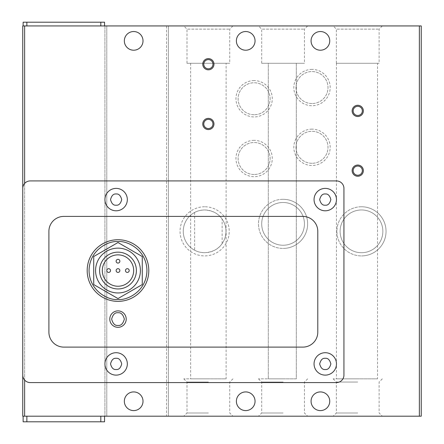 <?xml version="1.0" encoding="UTF-8"?>
<svg xmlns="http://www.w3.org/2000/svg" width="444" height="444" viewBox="0 0 444 444"><rect width="100%" height="100%" fill="white"/><g stroke="black" fill="none" stroke-linecap="round" stroke-linejoin="round"><path stroke-width="0.33" stroke-dasharray="2.22 1.67" d="M116.123 352.708A11.205 11.205 0 0 0 104.923 363.914A11.205 11.205 0 0 0 116.123 375.119A11.205 11.205 0 0 0 127.328 363.914A11.205 11.205 0 0 0 116.123 352.708M116.123 188.389A11.205 11.205 0 0 0 104.923 199.595A11.205 11.205 0 0 0 116.123 210.795A11.205 11.205 0 0 0 127.328 199.595A11.205 11.205 0 0 0 116.123 188.389M325.263 352.708A11.205 11.205 0 0 0 314.058 363.914A11.205 11.205 0 0 0 325.263 375.119A11.205 11.205 0 0 0 336.463 363.914A11.205 11.205 0 0 0 325.263 352.708M325.263 188.389A11.205 11.205 0 0 0 314.058 199.595A11.205 11.205 0 0 0 325.263 210.795A11.205 11.205 0 0 0 336.463 199.595A11.205 11.205 0 0 0 325.263 188.389M117.993 310.883A8.214 8.214 0 0 0 109.773 319.097A8.214 8.214 0 0 0 117.993 327.317A8.214 8.214 0 0 0 126.207 319.097A8.214 8.214 0 0 0 117.993 310.883M133.677 391.924A9.335 9.335 0 0 0 124.342 401.259A9.335 9.335 0 0 0 133.677 410.595A9.335 9.335 0 0 1 124.342 401.259A9.335 9.335 0 0 1 133.677 391.924A9.335 9.335 0 0 1 143.012 401.259A9.335 9.335 0 0 1 133.677 410.595A9.335 9.335 0 0 1 124.342 401.259A9.335 9.335 0 0 1 133.677 391.924A9.335 9.335 0 0 1 143.012 401.259A9.335 9.335 0 0 1 133.677 410.595A9.335 9.335 0 0 0 143.012 401.259A9.335 9.335 0 0 0 133.677 391.924M245.715 391.924A9.335 9.335 0 0 0 236.38 401.259A9.335 9.335 0 0 0 245.715 410.595A9.335 9.335 0 0 0 255.05 401.259A9.335 9.335 0 0 0 245.715 391.924M320.407 391.924A9.335 9.335 0 0 0 311.072 401.259A9.335 9.335 0 0 0 320.407 410.595A9.335 9.335 0 0 0 329.742 401.259A9.335 9.335 0 0 0 320.407 391.924M133.677 31.535A9.335 9.335 0 0 0 124.342 40.87A9.335 9.335 0 0 0 133.677 50.211A9.335 9.335 0 0 1 124.342 40.87A9.335 9.335 0 0 1 133.677 31.535A9.335 9.335 0 0 1 143.012 40.87A9.335 9.335 0 0 1 133.677 50.211A9.335 9.335 0 0 1 124.342 40.87A9.335 9.335 0 0 1 133.677 31.535A9.335 9.335 0 0 1 143.012 40.87A9.335 9.335 0 0 1 133.677 50.211A9.335 9.335 0 0 0 143.012 40.87A9.335 9.335 0 0 0 133.677 31.535M245.715 31.535A9.335 9.335 0 0 0 236.38 40.87A9.335 9.335 0 0 0 245.715 50.211A9.335 9.335 0 0 0 255.05 40.87A9.335 9.335 0 0 0 245.715 31.535M320.407 31.535A9.335 9.335 0 0 0 311.072 40.87A9.335 9.335 0 0 0 320.407 50.211A9.335 9.335 0 0 0 329.742 40.87A9.335 9.335 0 0 0 320.407 31.535M361.488 206.771A24.57 24.57 0 0 0 336.918 231.335A24.57 24.57 0 0 0 361.488 255.905A24.57 24.57 0 0 1 336.918 231.335A24.57 24.57 0 0 1 361.488 206.771A24.57 24.57 0 0 1 386.052 231.335A24.57 24.57 0 0 1 361.488 255.905A24.57 24.57 0 0 0 386.052 231.335A24.57 24.57 0 0 0 361.488 206.771M361.488 252.708A21.373 21.373 0 0 1 340.115 231.335A21.373 21.373 0 0 1 361.488 209.968A21.373 21.373 0 0 1 382.856 231.335A21.373 21.373 0 0 1 361.488 252.708A21.373 21.373 0 0 1 340.115 231.335A21.373 21.373 0 0 1 361.488 209.968A21.373 21.373 0 0 1 382.856 231.335A21.373 21.373 0 0 1 361.488 252.708M204.634 206.771A24.57 24.57 0 0 0 180.064 231.335A24.57 24.57 0 0 0 204.634 255.905A24.57 24.57 0 0 0 229.204 231.335A24.57 24.57 0 0 0 204.634 206.771M204.634 252.708A21.373 21.373 0 0 1 183.261 231.335A21.373 21.373 0 0 1 204.634 209.968C212.593 210.517 218.42 213.547 222.122 219.053A21.373 21.373 0 0 1 222.122 243.623C218.454 249.106 212.626 252.137 204.634 252.708C200.499 252.536 197.158 251.709 194.616 250.216A21.373 21.373 0 0 1 194.616 212.46C197.153 210.967 200.494 210.134 204.634 209.968A21.373 21.373 0 0 1 226.007 231.335A21.373 21.373 0 0 1 204.634 252.708M283.061 199.301A24.57 24.57 0 0 0 258.491 223.865A24.57 24.57 0 0 0 283.061 248.435A24.57 24.57 0 0 1 258.491 223.865A24.57 24.57 0 0 1 283.061 199.301A24.57 24.57 0 0 1 307.631 223.865A24.57 24.57 0 0 1 283.061 248.435A24.57 24.57 0 0 0 307.631 223.865A24.57 24.57 0 0 0 283.061 199.301M283.061 245.238A21.373 21.373 0 0 1 261.688 223.865A21.373 21.373 0 0 1 283.061 202.497A21.373 21.373 0 0 1 304.434 223.865A21.373 21.373 0 0 1 283.061 245.238A21.373 21.373 0 0 1 261.688 223.865A21.373 21.373 0 0 1 283.061 202.497A21.373 21.373 0 0 1 304.434 223.865A21.373 21.373 0 0 1 283.061 245.238M254.118 140.348A18.165 18.165 0 0 0 235.953 158.514A18.165 18.165 0 0 0 254.118 176.679A18.165 18.165 0 0 0 272.283 158.514A18.165 18.165 0 0 0 254.118 140.348M254.118 174.509A15.995 15.995 0 0 1 238.123 158.514A15.995 15.995 0 0 1 254.118 142.518A15.995 15.995 0 0 1 270.113 158.514A15.995 15.995 0 0 1 254.118 174.509A15.995 15.995 0 0 1 238.123 158.514A15.995 15.995 0 0 1 254.118 142.518A15.995 15.995 0 0 1 270.113 158.514A15.995 15.995 0 0 1 254.118 174.509M254.118 80.592A18.165 18.165 0 0 0 235.953 98.757A18.165 18.165 0 0 0 254.118 116.922A18.165 18.165 0 0 0 272.283 98.757A18.165 18.165 0 0 0 254.118 80.592M254.118 114.752A15.995 15.995 0 0 1 238.123 98.757A15.995 15.995 0 0 1 254.118 82.762A15.995 15.995 0 0 1 270.113 98.757A15.995 15.995 0 0 1 254.118 114.752A15.995 15.995 0 0 1 238.123 98.757A15.995 15.995 0 0 1 254.118 82.762A15.995 15.995 0 0 1 270.113 98.757A15.995 15.995 0 0 1 254.118 114.752M312.004 129.143A18.165 18.165 0 0 0 293.839 147.308A18.165 18.165 0 0 0 312.004 165.473A18.165 18.165 0 0 0 330.17 147.308A18.165 18.165 0 0 0 312.004 129.143M312.004 163.303A15.995 15.995 0 0 1 296.009 147.308A15.995 15.995 0 0 1 312.004 131.313A15.995 15.995 0 0 1 327.999 147.308A15.995 15.995 0 0 1 312.004 163.303A15.995 15.995 0 0 1 296.009 147.308A15.995 15.995 0 0 1 312.004 131.313A15.995 15.995 0 0 1 327.999 147.308A15.995 15.995 0 0 1 312.004 163.303M312.004 69.392A18.165 18.165 0 0 0 293.839 87.557A18.165 18.165 0 0 0 312.004 105.722A18.165 18.165 0 0 0 330.17 87.557A18.165 18.165 0 0 0 312.004 69.392M312.004 103.552A15.995 15.995 0 0 1 296.009 87.557A15.995 15.995 0 0 1 312.004 71.562A15.995 15.995 0 0 1 327.999 87.557A15.995 15.995 0 0 1 312.004 103.552A15.995 15.995 0 0 1 296.009 87.557A15.995 15.995 0 0 1 312.004 71.562A15.995 15.995 0 0 1 327.999 87.557A15.995 15.995 0 0 1 312.004 103.552M232.939 25.935L229.742 29.132L229.742 63.281L186.996 63.281L186.996 29.132L229.742 29.132L186.996 29.132L183.799 25.935L232.939 25.935L183.799 25.935M382.317 25.935L379.121 29.132L379.121 63.281L336.38 63.281L336.38 29.132L379.121 29.132L336.38 29.132L333.183 25.935L382.317 25.935L333.183 25.935M307.631 25.935L304.434 29.132L304.434 63.281L261.688 63.281L261.688 29.132L304.434 29.132L261.688 29.132L258.491 25.935L307.631 25.935L258.491 25.935M208.369 416.2L183.799 416.2L208.369 416.2M208.369 413.003L186.996 413.003L208.369 413.003M357.753 416.2L333.183 416.2L357.753 416.2M357.753 413.003L336.38 413.003L357.753 413.003M283.061 416.2L258.491 416.2L283.061 416.2M283.061 413.003L261.688 413.003L283.061 413.003M208.369 382.051L186.996 382.051L208.369 382.051M357.753 382.051L336.38 382.051L357.753 382.051M283.061 382.051L261.688 382.051L283.061 382.051M194.616 212.46L194.616 250.216M222.122 243.623L222.122 219.053M226.107 63.281L190.631 63.281L226.107 63.281L226.107 378.854L190.631 378.854L226.107 378.854M190.631 63.281L190.631 378.854M357.753 166.056A4.59 4.59 0 0 0 353.158 170.651A4.59 4.59 0 0 0 357.753 175.241A4.59 4.59 0 0 0 362.343 170.651A4.59 4.59 0 0 0 357.753 166.056M357.753 106.305A4.59 4.59 0 0 0 353.158 110.895A4.59 4.59 0 0 0 357.753 115.49A4.59 4.59 0 0 0 362.343 110.895A4.59 4.59 0 0 0 357.753 106.305M208.369 119.375A4.59 4.59 0 0 0 203.779 123.965A4.59 4.59 0 0 0 208.369 128.56A4.59 4.59 0 0 0 212.959 123.965A4.59 4.59 0 0 0 208.369 119.375M208.369 59.624A4.59 4.59 0 0 0 203.779 64.214A4.59 4.59 0 0 0 208.369 68.803A4.59 4.59 0 0 0 212.959 64.214A4.59 4.59 0 0 0 208.369 59.624M208.369 378.854L183.799 378.854L208.369 378.854M357.753 378.854L333.183 378.854L357.753 378.854M283.061 378.854L258.491 378.854L283.061 378.854M377.544 63.281L336.463 63.281L377.544 63.281L377.544 378.854L336.463 378.854L377.544 378.854M336.463 63.281L336.463 378.854M117.993 239.738A30.808 30.808 0 0 1 148.801 270.551A30.808 30.808 0 0 1 117.993 301.359A30.808 30.808 0 0 1 87.179 270.551A30.808 30.808 0 0 1 117.993 239.738M117.993 248.141A22.405 22.405 0 0 1 140.398 270.551A22.405 22.405 0 0 1 117.993 292.957A22.405 22.405 0 0 1 95.582 270.551A22.405 22.405 0 0 1 117.993 248.141M117.993 254.862A15.684 15.684 0 0 0 102.309 270.551A15.684 15.684 0 0 0 117.993 286.236A15.684 15.684 0 0 0 133.677 270.551A15.684 15.684 0 0 0 117.993 254.862M117.993 268.681A1.865 1.865 0 0 1 119.858 270.551A1.865 1.865 0 0 1 117.993 272.416A1.865 1.865 0 0 1 116.123 270.551A1.865 1.865 0 0 1 117.993 268.681M127.328 268.681A1.865 1.865 0 0 1 129.198 270.551A1.865 1.865 0 0 1 127.328 272.416A1.865 1.865 0 0 1 125.463 270.551A1.865 1.865 0 0 1 127.328 268.681M117.993 259.346A1.865 1.865 0 0 1 119.858 261.211A1.865 1.865 0 0 1 117.993 263.081A1.865 1.865 0 0 1 116.123 261.211A1.865 1.865 0 0 1 117.993 259.346M108.658 268.681A1.865 1.865 0 0 1 110.523 270.551A1.865 1.865 0 0 1 108.658 272.416A1.865 1.865 0 0 1 106.788 270.551A1.865 1.865 0 0 1 108.658 268.681M24.625 25.935L421.239 25.935L421.239 416.2L22.761 416.2L22.761 25.935L104.545 25.935L24.625 25.935L24.625 416.2L104.545 416.2L24.625 416.2M104.923 25.935L166.539 25.935L104.923 25.935L104.923 416.2L106.788 416.2L104.923 416.2L104.923 25.935M166.539 25.935L168.409 25.935L166.539 25.935L166.539 416.2L168.409 416.2L106.788 416.2L166.539 416.2L166.539 25.935M104.545 25.935L104.545 22.2L23.132 22.2L23.132 25.935M30.231 180.919A7.47 7.47 0 0 0 22.761 188.389L22.761 375.119A7.47 7.47 0 0 0 30.231 382.589L336.463 382.589A7.47 7.47 0 0 0 343.934 375.119L343.934 188.389A7.47 7.47 0 0 0 336.463 180.919L30.231 180.919M168.409 25.935L168.409 416.2L168.409 25.935M26.868 416.2L26.868 421.8L23.132 421.8L23.132 416.2M26.868 421.8L100.81 421.8L100.81 416.2M104.545 416.2L104.545 421.8L100.81 421.8M24.625 380.058L24.625 183.45M186.996 63.281L229.742 63.281M336.38 63.281L379.121 63.281M261.688 63.281L304.434 63.281M302.852 347.108L63.842 347.108A14.941 14.941 0 0 1 48.901 332.168L48.901 231.335A14.941 14.941 0 0 1 63.842 216.4L302.852 216.4A14.941 14.941 0 0 1 317.793 231.335L317.793 332.168A14.941 14.941 0 0 1 302.852 347.108M268.309 63.281L296.32 63.281L268.309 63.281L268.309 378.854L268.309 63.281M296.32 63.281L296.32 378.854L268.309 378.854L296.32 378.854L296.32 63.281M117.993 242.518L93.717 256.532L93.717 284.565L117.993 298.579L142.269 284.565L142.269 256.532L117.993 242.518M419.375 25.935L419.375 416.2M26.868 22.2L26.868 25.935M100.81 22.2L100.81 25.935M106.788 416.2L106.788 25.935L106.788 416.2M183.799 378.854L186.996 382.051L186.996 413.003L183.799 416.2M333.183 378.854L336.38 382.051L336.38 413.003L333.183 416.2M258.491 378.854L261.688 382.051L261.688 413.003L258.491 416.2M232.939 378.854L229.742 382.051L229.742 413.003L232.939 416.2M382.317 378.854L379.121 382.051L379.121 413.003L382.317 416.2M307.631 378.854L304.434 382.051L304.434 413.003L307.631 416.2"/><path stroke-width="0.67" d="M117.993 301.359A30.808 30.808 0 0 1 87.179 270.551A30.808 30.808 0 0 1 117.993 239.738A30.808 30.808 0 0 1 148.801 270.551A30.808 30.808 0 0 1 117.993 301.359A30.808 30.808 0 0 0 148.801 270.551A30.808 30.808 0 0 0 117.993 239.738M245.715 410.595A9.335 9.335 0 0 1 236.38 401.259A9.335 9.335 0 0 1 245.715 391.924A9.335 9.335 0 0 1 255.05 401.259A9.335 9.335 0 0 1 245.715 410.595M320.407 410.595A9.335 9.335 0 0 1 311.072 401.259A9.335 9.335 0 0 1 320.407 391.924A9.335 9.335 0 0 1 329.742 401.259A9.335 9.335 0 0 1 320.407 410.595M245.715 50.211A9.335 9.335 0 0 1 236.38 40.87A9.335 9.335 0 0 1 245.715 31.535A9.335 9.335 0 0 1 255.05 40.87A9.335 9.335 0 0 1 245.715 50.211M320.407 50.211A9.335 9.335 0 0 1 311.072 40.87A9.335 9.335 0 0 1 320.407 31.535A9.335 9.335 0 0 1 329.742 40.87A9.335 9.335 0 0 1 320.407 50.211M133.677 410.595A9.335 9.335 0 0 1 124.342 401.259A9.335 9.335 0 0 1 133.677 391.924A9.335 9.335 0 0 1 143.012 401.259A9.335 9.335 0 0 1 133.677 410.595M133.677 50.211A9.335 9.335 0 0 1 124.342 40.87A9.335 9.335 0 0 1 133.677 31.535A9.335 9.335 0 0 1 143.012 40.87A9.335 9.335 0 0 1 133.677 50.211M357.753 166.056A4.59 4.59 0 0 0 353.158 170.651A4.59 4.59 0 0 0 357.753 175.241A4.59 4.59 0 0 0 362.343 170.651A4.59 4.59 0 0 0 357.753 166.056M352.148 170.651A5.6 5.6 0 0 1 357.753 165.046A5.6 5.6 0 0 1 363.353 170.651A5.6 5.6 0 0 1 357.753 176.251A5.6 5.6 0 0 1 352.148 170.651M357.753 106.305A4.59 4.59 0 0 0 353.158 110.895A4.59 4.59 0 0 0 357.753 115.49A4.59 4.59 0 0 0 362.343 110.895A4.59 4.59 0 0 0 357.753 106.305M352.148 110.895A5.6 5.6 0 0 1 357.753 105.295A5.6 5.6 0 0 1 363.353 110.895A5.6 5.6 0 0 1 357.753 116.5A5.6 5.6 0 0 1 352.148 110.895M208.369 119.375A4.59 4.59 0 0 0 203.779 123.965A4.59 4.59 0 0 0 208.369 128.56A4.59 4.59 0 0 0 212.959 123.965A4.59 4.59 0 0 0 208.369 119.375M202.769 123.965A5.6 5.6 0 0 1 208.369 118.365A5.6 5.6 0 0 1 213.969 123.965A5.6 5.6 0 0 1 208.369 129.57A5.6 5.6 0 0 1 202.769 123.965M208.369 59.624A4.59 4.59 0 0 0 203.779 64.214A4.59 4.59 0 0 0 208.369 68.803A4.59 4.59 0 0 0 212.959 64.214A4.59 4.59 0 0 0 208.369 59.624M202.769 64.214A5.6 5.6 0 0 1 208.369 58.614A5.6 5.6 0 0 1 213.969 64.214A5.6 5.6 0 0 1 208.369 69.813A5.6 5.6 0 0 1 202.769 64.214M116.123 375.119A11.205 11.205 0 0 1 104.923 363.914A11.205 11.205 0 0 1 116.123 352.708A11.205 11.205 0 0 1 127.328 363.914A11.205 11.205 0 0 1 116.123 375.119M116.123 210.795A11.205 11.205 0 0 1 104.923 199.595A11.205 11.205 0 0 1 116.123 188.389A11.205 11.205 0 0 1 127.328 199.595A11.205 11.205 0 0 1 116.123 210.795M325.263 375.119A11.205 11.205 0 0 1 314.058 363.914A11.205 11.205 0 0 1 325.263 352.708A11.205 11.205 0 0 1 336.463 363.914A11.205 11.205 0 0 1 325.263 375.119M325.263 210.795A11.205 11.205 0 0 1 314.058 199.595A11.205 11.205 0 0 1 325.263 188.389A11.205 11.205 0 0 1 336.463 199.595A11.205 11.205 0 0 1 325.263 210.795M117.993 327.317A8.214 8.214 0 0 1 109.773 319.097A8.214 8.214 0 0 1 117.993 310.883A8.214 8.214 0 0 1 126.207 319.097A8.214 8.214 0 0 1 117.993 327.317M117.993 248.141A22.405 22.405 0 0 1 140.398 270.551A22.405 22.405 0 0 1 117.993 292.957A22.405 22.405 0 0 1 95.582 270.551A22.405 22.405 0 0 1 117.993 248.141M136.391 270.551A18.398 18.398 0 0 1 117.993 288.95A18.398 18.398 0 0 1 99.595 270.551A18.398 18.398 0 0 1 117.993 252.153A18.398 18.398 0 0 1 136.391 270.551M117.993 254.862A15.684 15.684 0 0 0 102.309 270.551A15.684 15.684 0 0 0 117.993 286.236A15.684 15.684 0 0 0 133.677 270.551A15.684 15.684 0 0 0 117.993 254.862M117.993 268.681A1.865 1.865 0 0 1 119.858 270.551A1.865 1.865 0 0 1 117.993 272.416A1.865 1.865 0 0 1 116.123 270.551A1.865 1.865 0 0 1 117.993 268.681M127.328 268.681A1.865 1.865 0 0 1 129.198 270.551A1.865 1.865 0 0 1 127.328 272.416A1.865 1.865 0 0 1 125.463 270.551A1.865 1.865 0 0 1 127.328 268.681M117.993 259.346A1.865 1.865 0 0 1 119.858 261.211A1.865 1.865 0 0 1 117.993 263.081A1.865 1.865 0 0 1 116.123 261.211A1.865 1.865 0 0 1 117.993 259.346M108.658 268.681A1.865 1.865 0 0 1 110.523 270.551A1.865 1.865 0 0 1 108.658 272.416A1.865 1.865 0 0 1 106.788 270.551A1.865 1.865 0 0 1 108.658 268.681M100.81 416.2L421.239 416.2L421.239 25.935L22.761 25.935L22.761 416.2L100.81 416.2L100.81 421.8L104.545 421.8L104.545 416.2M104.545 25.935L104.545 22.2L23.132 22.2L23.132 25.935M23.132 416.2L23.132 421.8L26.868 421.8L26.868 416.2M30.231 382.589L336.463 382.589A7.47 7.47 0 0 0 343.934 375.119L343.934 188.389A7.47 7.47 0 0 0 336.463 180.919L30.231 180.919A7.47 7.47 0 0 0 22.761 188.389L22.761 375.119A7.47 7.47 0 0 0 30.231 382.589M100.81 421.8L26.868 421.8M63.842 347.108A14.941 14.941 0 0 1 48.901 332.168L48.901 231.335A14.941 14.941 0 0 1 63.842 216.4L302.852 216.4A14.941 14.941 0 0 1 317.793 231.335L317.793 332.168A14.941 14.941 0 0 1 302.852 347.108L63.842 347.108M93.717 256.532L93.717 284.565L117.993 298.579L142.269 284.565L142.269 256.532L117.993 242.518L93.717 256.532M116.123 369.513C113.475 369.835 111.611 367.965 110.523 363.914C111.611 359.862 113.475 357.992 116.123 358.314C118.776 357.992 120.64 359.862 121.728 363.914C120.64 367.965 118.776 369.835 116.123 369.513M116.123 205.195C113.475 205.511 111.611 203.646 110.523 199.595C111.611 195.538 113.475 193.673 116.123 193.989C118.776 193.673 120.64 195.538 121.728 199.595C120.64 203.646 118.776 205.511 116.123 205.195M325.263 369.513C322.61 369.835 320.746 367.965 319.658 363.914C320.746 359.862 322.61 357.992 325.263 358.314C327.911 357.992 329.775 359.862 330.863 363.914C329.775 367.965 327.911 369.835 325.263 369.513M325.263 205.195C322.61 205.511 320.746 203.646 319.658 199.595C320.746 195.538 322.61 193.673 325.263 193.989C327.911 193.673 329.775 195.538 330.863 199.595C329.775 203.646 327.911 205.511 325.263 205.195M117.993 299.495C109.524 300.655 89.444 291.974 89.05 270.551C89.444 249.128 109.524 240.443 117.993 241.608C126.457 240.443 146.542 249.128 146.936 270.551C146.542 291.974 126.457 300.655 117.993 299.495M117.993 325.446C114.99 325.807 112.876 323.693 111.644 319.097C112.876 314.507 114.99 312.387 117.993 312.748C120.996 312.387 123.11 314.507 124.342 319.097C123.11 323.693 120.996 325.807 117.993 325.446M26.868 22.2L26.868 25.935M100.81 25.935L100.81 22.2M24.625 25.935L24.625 183.45M24.625 380.058L24.625 416.2M419.375 416.2L419.375 25.935"/></g></svg>
